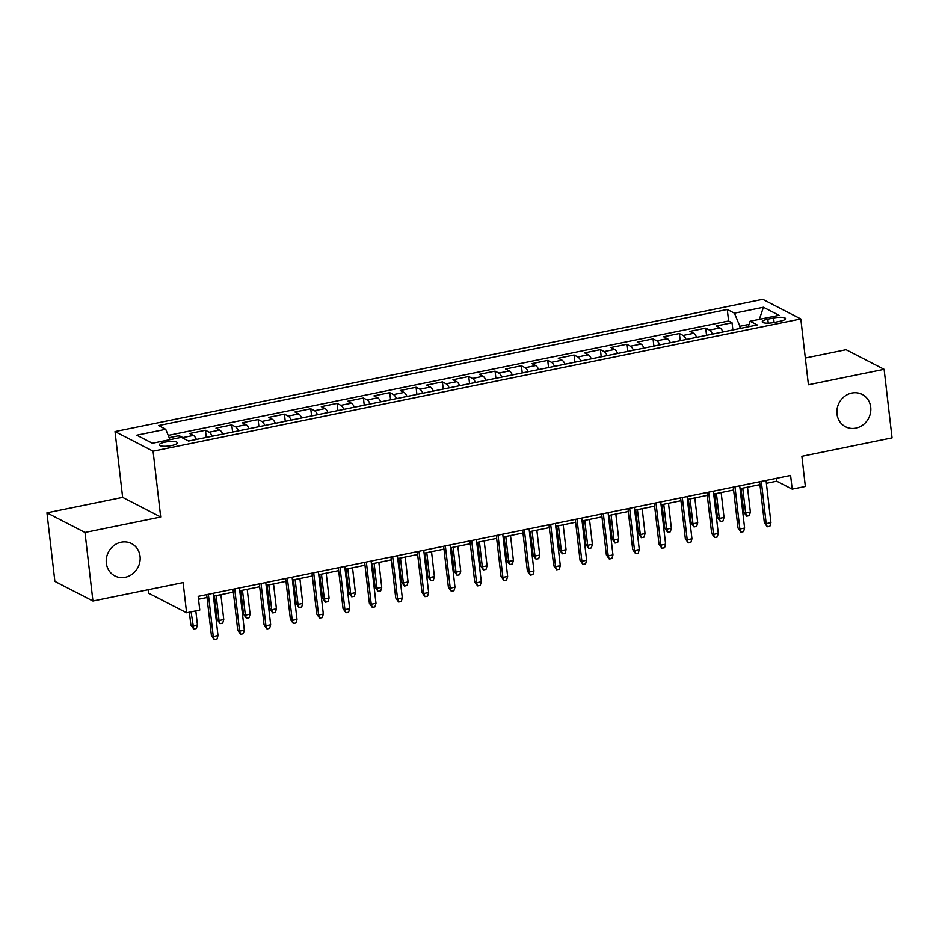 <?xml version="1.0" encoding="UTF-8"?>
<svg xmlns="http://www.w3.org/2000/svg" width="939" height="939" viewBox="0 0 939 939"><rect width="100%" height="100%" fill="white"/><g stroke="black" fill="none" stroke-linecap="round" stroke-linejoin="round"><path stroke-width="1.41" d="M140.052 556.311A18.205 16.632 -62.7 0 1 132.622 573.858A18.205 16.632 -62.7 0 1 114.863 575.936A18.205 16.632 -62.7 0 1 106.342 563.189A18.205 16.632 -62.7 0 1 113.772 545.641A18.205 16.632 -62.7 0 1 131.542 543.564A18.205 16.632 -62.7 0 1 140.052 556.311M870.711 407.15A18.205 16.632 -62.7 0 1 863.281 424.698A18.205 16.632 -62.7 0 1 845.511 426.776A18.205 16.632 -62.7 0 1 837.001 414.029A18.205 16.632 -62.7 0 1 844.431 396.481A18.205 16.632 -62.7 0 1 862.19 394.403A18.205 16.632 -62.7 0 1 870.711 407.15M171.579 445.556A9.097 2.195 -6.6 0 0 177.33 442.821A9.097 2.195 -6.6 0 0 164.994 442.163A9.097 2.195 -6.6 0 0 159.243 444.91A9.097 2.195 -6.6 0 0 171.579 445.556M148.162 589.739L148.55 593.166L186.603 612.78L199.772 610.092L198.188 596.371L790.603 475.427L792.199 489.149L805.357 486.461L801.871 456.295L892.05 437.879L884.115 369.32L846.062 349.707L805.322 358.029M46.95 512.847L54.885 581.405L92.938 601.019L85.003 532.46L160.698 517.002L153.08 451.178L115.028 431.576L122.645 497.388L46.95 512.847L85.003 532.46M153.08 451.178L800.803 318.955L762.75 299.341L115.028 431.576M722.983 331.948A11.374 3.733 -101.5 0 0 720.002 327.922L716.246 325.997L732.044 322.77L732.878 329.929M712.455 334.108A11.374 3.733 -101.5 0 0 709.473 330.082L705.717 328.145L706.539 335.305M705.717 328.145L689.919 331.361L693.675 333.298A11.374 3.733 -101.5 0 1 696.656 337.324M670.329 342.7A11.374 3.733 -101.5 0 0 667.336 338.674L663.591 336.737L679.39 333.521L680.212 340.681M644.001 348.076A11.374 3.733 -101.5 0 0 641.008 344.05L637.252 342.113L653.051 338.897L653.884 346.057M617.662 353.451A11.374 3.733 -101.5 0 0 614.681 349.425L610.925 347.489L626.724 344.273L627.557 351.432M591.335 358.827A11.374 3.733 -101.5 0 0 588.354 354.801L584.598 352.864L600.397 349.648L601.23 356.808M565.008 364.203A11.374 3.733 -101.5 0 0 562.015 360.177L558.271 358.24L574.069 355.012L574.891 362.184M538.681 369.579A11.374 3.733 -101.5 0 0 535.688 365.553L531.932 363.616L547.73 360.388L548.564 367.56M512.342 374.954A11.374 3.733 -101.5 0 0 509.361 370.928L505.605 368.992L521.403 365.764L522.237 372.936M486.015 380.33A11.374 3.733 -101.5 0 0 483.033 376.304L479.277 374.368L495.076 371.14L495.909 378.311M459.687 385.706A11.374 3.733 -101.5 0 0 456.706 381.68L452.95 379.743L468.749 376.516L469.57 383.687M433.36 391.082A11.374 3.733 -101.5 0 0 430.367 387.056L426.611 385.119L442.41 381.891L443.243 389.063M407.021 396.458A11.374 3.733 -101.5 0 0 404.04 392.432L400.284 390.495L416.083 387.267L416.916 394.439M380.694 401.833A11.374 3.733 -101.5 0 0 377.713 397.807L373.957 395.871L389.755 392.643L390.589 399.814M354.367 407.209A11.374 3.733 -101.5 0 0 351.386 403.183L347.63 401.246L363.428 398.019L364.25 405.19M328.04 412.585A11.374 3.733 -101.5 0 0 325.047 408.559L321.302 406.622L337.089 403.394L337.923 410.566M301.701 417.961A11.374 3.733 -101.5 0 0 298.719 413.935L294.963 411.998L310.762 408.77L311.595 415.942M275.373 423.336A11.374 3.733 -101.5 0 0 272.392 419.299L268.636 417.374L284.435 414.146L285.268 421.318M249.046 428.712A11.374 3.733 -101.5 0 0 246.065 424.674L242.309 422.75L258.108 419.522L258.929 426.693M222.719 434.076A11.374 3.733 -101.5 0 0 219.726 430.05L215.982 428.125L231.78 424.898L232.602 432.057M196.392 439.452A11.374 3.733 -101.5 0 0 193.399 435.426L189.643 433.501L205.441 430.273L206.275 437.433M773.583 317.992L767.797 319.178A8.815 2.124 -6.6 0 0 762.222 321.842A8.815 2.124 -6.6 0 0 774.17 322.464L779.957 321.279A8.815 2.124 -6.6 0 0 785.532 318.626A8.815 2.124 -6.6 0 0 773.583 317.992L774.1 322.476M749.087 324.389L739.85 326.267L734.462 313.18L727.267 309.471L158.538 425.578L165.733 429.287L136.777 435.203L152.411 443.255L181.368 437.339L188.575 441.048L757.292 324.953L750.097 321.244L748.313 326.784M734.462 313.18L763.43 307.264L779.065 315.328L750.097 321.244M732.044 322.77L728.605 320.997L168.245 435.391M184.244 438.818A11.374 3.733 78.5 0 0 182.87 437.586L179.114 435.649L169.184 437.668M205.441 430.273L209.197 432.21A11.374 3.733 78.5 0 1 212.179 436.236M231.78 424.898L235.525 426.834A11.374 3.733 78.5 0 1 238.518 430.86M258.108 419.522L261.864 421.458A11.374 3.733 78.5 0 1 264.845 425.484M284.435 414.146L288.191 416.083A11.374 3.733 78.5 0 1 291.172 420.109M310.762 408.77L314.518 410.707A11.374 3.733 78.5 0 1 317.499 414.733M337.089 403.394L340.845 405.331A11.374 3.733 78.5 0 1 343.838 409.357M363.428 398.019L367.184 399.955A11.374 3.733 78.5 0 1 370.166 403.981M389.755 392.643L393.511 394.58A11.374 3.733 78.5 0 1 396.493 398.606M416.083 387.267L419.839 389.204A11.374 3.733 78.5 0 1 422.82 393.23M442.41 381.891L446.166 383.828A11.374 3.733 78.5 0 1 449.159 387.854M468.749 376.516L472.493 378.452A11.374 3.733 78.5 0 1 475.486 382.478M495.076 371.14L498.832 373.076A11.374 3.733 78.5 0 1 501.813 377.102M521.403 365.764L525.159 367.701A11.374 3.733 78.5 0 1 528.141 371.727M547.73 360.388L551.486 362.325A11.374 3.733 78.5 0 1 554.48 366.351M574.069 355.012L577.814 356.949A11.374 3.733 78.5 0 1 580.807 360.975M600.397 349.648L604.153 351.573A11.374 3.733 78.5 0 1 607.134 355.599M626.724 344.273L630.48 346.198A11.374 3.733 78.5 0 1 633.461 350.224M653.051 338.897L656.807 340.822A11.374 3.733 78.5 0 1 659.8 344.848M679.39 333.521L683.134 335.446A11.374 3.733 78.5 0 1 686.127 339.484M740.096 328.462L739.85 326.267M186.603 612.78L183.117 582.603L92.938 601.019M800.803 318.955L808.42 384.767L884.115 369.32M766.388 483.315L776.764 481.191L792.199 489.149M198.516 599.246L207.014 597.509M213.458 596.195L233.342 592.133M239.785 590.819L259.669 586.758M266.113 585.443L286.008 581.382M292.44 580.067L312.335 576.006M318.767 574.691L338.662 570.63M345.106 569.316L364.989 565.255M371.433 563.94L391.328 559.879M397.76 558.564L417.655 554.503M424.088 553.188L443.983 549.139M450.427 547.813L470.31 543.763M476.754 542.449L496.637 538.387M503.081 537.073L522.976 533.012M529.408 531.697L549.303 527.636M555.747 526.321L575.63 522.26M582.074 520.945L601.958 516.884M608.402 515.57L628.297 511.509M634.729 510.194L654.624 506.133M661.068 504.818L680.951 500.757M687.395 499.442L707.278 495.381M713.722 494.067L733.617 490.005M740.049 488.691L759.944 484.63M776.436 478.327L776.764 481.191M728.605 320.997L727.267 309.471M179.114 435.649L179.361 437.75M165.733 429.287L170.006 439.663M759.346 319.354L763.43 307.264M160.698 517.002L122.645 497.388M759.616 481.766L764.346 522.683L766.201 523.645L761.306 481.414M770.931 522.671L769.886 526.239L767.257 526.779L766.201 523.645L770.931 522.671L766.048 480.451M767.257 526.779L764.346 522.683M750.367 512.072L749.31 515.64L746.681 516.18L743.782 512.084L745.625 513.034L750.367 512.072L747.491 487.177M746.681 516.18L745.625 513.034L742.749 488.139M743.782 512.084L741.047 488.491M733.277 487.141L738.019 528.058L739.862 529.009L734.979 486.789M744.604 528.047L743.559 531.615L740.918 532.155L739.862 529.009L744.604 528.047L739.721 485.827M740.918 532.155L738.019 528.058M706.95 492.517L711.68 533.434L713.534 534.385L708.652 492.165M718.276 533.422L717.22 536.991L714.591 537.531L713.534 534.385L718.276 533.422L713.394 491.203M714.591 537.531L711.68 533.434M680.622 497.881L685.353 538.81L687.207 539.761L682.324 497.541M691.949 538.798L690.893 542.366L688.264 542.906L687.207 539.761L691.949 538.798L687.066 496.567M688.264 542.906L685.353 538.81M654.295 503.257L659.025 544.186L660.88 545.136L655.985 502.917M665.622 544.174L664.566 547.742L661.936 548.282L660.88 545.136L665.622 544.174L660.727 501.942M661.936 548.282L659.025 544.186M724.039 517.448L722.983 521.016L720.354 521.556L717.443 517.459L719.297 518.41L724.039 517.448L721.152 492.552M720.354 521.556L719.297 518.41L716.422 493.515M717.443 517.459L714.72 493.867M697.712 522.823L696.656 526.392L694.027 526.932L691.116 522.835L692.97 523.786L697.712 522.823L694.825 497.928M694.027 526.932L692.97 523.786L690.083 498.891M691.116 522.835L688.393 499.243M671.373 528.199L670.329 531.767L667.688 532.307L664.789 528.211L666.643 529.162L671.373 528.199L668.498 503.304M667.688 532.307L666.643 529.162L663.756 504.266M664.789 528.211L662.054 504.619M645.046 533.575L644.001 537.143L641.36 537.683L638.461 533.587L640.304 534.537L645.046 533.575L642.17 508.68M641.36 537.683L640.304 534.537L637.428 509.642M638.461 533.587L635.726 509.994M627.956 508.633L632.698 549.561L634.541 550.512L629.658 508.292M639.283 549.55L638.238 553.118L635.597 553.658L634.541 550.512L639.283 549.55L634.4 507.318M635.597 553.658L632.698 549.561M618.719 538.951L617.662 542.519L615.033 543.059L612.122 538.963L613.977 539.913L618.719 538.951L615.831 514.044M615.033 543.059L613.977 539.913L611.101 515.018M612.122 538.963L609.399 515.37M601.629 514.009L606.371 554.937L608.214 555.888L603.331 513.668M612.956 554.926L611.899 558.494L609.27 559.034L608.214 555.888L612.956 554.926L608.073 512.694M609.27 559.034L606.371 554.937M575.302 519.384L580.032 560.313L581.887 561.264L577.004 519.044M586.629 560.301L585.572 563.87L582.943 564.409L581.887 561.264L586.629 560.301L581.746 518.07M582.943 564.409L580.032 560.313M548.975 524.76L553.705 565.689L555.559 566.64L550.677 524.42M560.301 565.677L559.245 569.245L556.616 569.785L555.559 566.64L560.301 565.677L555.407 523.446M556.616 569.785L553.705 565.689M522.636 530.136L527.378 571.065L529.232 572.015L524.338 529.796M533.962 571.053L532.918 574.621L530.277 575.149L529.232 572.015L533.962 571.053L529.08 528.821M530.277 575.149L527.378 571.065M496.308 535.512L501.05 576.44L502.893 577.391L498.01 535.171M507.635 576.429L506.579 579.997L503.95 580.525L502.893 577.391L507.635 576.429L502.752 534.197M503.95 580.525L501.05 576.44M592.392 544.327L591.335 547.895L588.706 548.435L585.795 544.338L587.65 545.289L592.392 544.327L589.504 519.42M588.706 548.435L587.65 545.289L584.762 520.394M585.795 544.338L583.072 520.734M566.053 549.702L565.008 553.271L562.367 553.799L559.468 549.714L561.322 550.665L566.053 549.702L563.177 524.795M562.367 553.799L561.322 550.665L558.435 525.77M559.468 549.714L556.733 526.11M539.725 555.078L538.681 558.646L536.04 559.174L533.141 555.09L534.984 556.041L539.725 555.078L536.85 530.171M536.04 559.174L534.984 556.041L532.108 531.145M533.141 555.09L530.406 531.486M513.398 560.454L512.342 564.022L509.713 564.55L506.802 560.466L508.656 561.416L513.398 560.454L510.523 535.547M509.713 564.55L508.656 561.416L505.781 536.521M506.802 560.466L504.079 536.862M487.071 565.83L486.015 569.398L483.385 569.926L480.475 565.841L482.329 566.792L487.071 565.83L484.184 540.923M483.385 569.926L482.329 566.792L479.442 541.897M480.475 565.841L477.751 542.237M469.981 540.887L474.711 581.816L476.566 582.767L471.683 540.547M481.308 581.804L480.252 585.373L477.622 585.901L476.566 582.767L481.308 581.804L476.425 539.573M477.622 585.901L474.711 581.816M460.732 571.194L459.687 574.762L457.058 575.302L454.147 571.217L456.002 572.168L460.732 571.194L457.856 546.298M457.058 575.302L456.002 572.168L453.114 547.273M454.147 571.217L451.413 547.613M443.654 546.263L448.384 587.192L450.239 588.143L445.356 545.911M454.981 587.18L453.924 590.748L451.295 591.277L450.239 588.143L454.981 587.18L450.086 544.949M451.295 591.277L448.384 587.192M434.405 576.569L433.36 580.138L430.719 580.678L427.82 576.593L429.663 577.544L434.405 576.569L431.529 551.674M430.719 580.678L429.663 577.544L426.787 552.648M427.82 576.593L425.085 552.989M417.315 551.639L422.057 592.568L423.912 593.518L419.017 551.287M428.642 592.544L427.597 596.112L424.956 596.652L423.912 593.518L428.642 592.544L423.759 550.324M424.956 596.652L422.057 592.568M408.078 581.945L407.021 585.513L404.392 586.053L401.493 581.969L403.336 582.919L408.078 581.945L405.202 557.05M404.392 586.053L403.336 582.919L400.46 558.024M401.493 581.969L398.758 558.365M390.988 557.015L395.73 597.943L397.573 598.894L392.69 556.663M402.315 597.92L401.258 601.488L398.629 602.028L397.573 598.894L402.315 597.92L397.432 555.7M398.629 602.028L395.73 597.943M381.75 587.321L380.694 590.889L378.065 591.429L375.154 587.333L377.009 588.295L381.75 587.321L378.863 562.426M378.065 591.429L377.009 588.295L374.133 563.388M375.154 587.333L372.431 563.74M364.661 562.391L369.391 603.319L371.245 604.27L366.363 562.038M375.987 603.296L374.931 606.864L372.302 607.404L371.245 604.27L375.987 603.296L371.105 561.076M372.302 607.404L369.391 603.319M355.423 592.697L354.367 596.265L351.738 596.805L348.827 592.709L350.681 593.671L355.423 592.697L352.536 567.802M351.738 596.805L350.681 593.671L347.794 568.764M348.827 592.709L346.092 569.116M338.333 567.766L343.064 608.683L344.918 609.646L340.035 567.414M349.66 608.672L348.604 612.24L345.975 612.78L344.918 609.646L349.66 608.672L344.766 566.452M345.975 612.78L343.064 608.683M329.084 598.073L328.04 601.641L325.399 602.181L322.5 598.084L324.354 599.047L329.084 598.073L326.209 573.177M325.399 602.181L324.354 599.047L321.467 574.14M322.5 598.084L319.765 574.492M312.006 573.142L316.736 614.059L318.591 615.022L313.696 572.79M323.321 614.047L322.277 617.616L319.636 618.155L318.591 615.022L323.321 614.047L318.438 571.828M319.636 618.155L316.736 614.059M285.667 578.518L290.409 619.435L292.252 620.397L287.369 578.166M296.994 619.423L295.949 622.991L293.308 623.531L292.252 620.397L296.994 619.423L292.111 577.203M293.308 623.531L290.409 619.435M259.34 583.894L264.07 624.811L265.925 625.773L261.042 583.542M270.667 624.799L269.61 628.367L266.981 628.907L265.925 625.773L270.667 624.799L265.784 582.579M266.981 628.907L264.07 624.811M233.013 589.269L237.743 630.186L239.598 631.149L234.715 588.917M244.34 630.175L243.283 633.743L240.654 634.283L239.598 631.149L244.34 630.175L239.445 587.955M240.654 634.283L237.743 630.186M206.686 594.645L211.416 635.562L213.27 636.513L208.376 594.293M218.001 635.55L216.956 639.119L214.327 639.659L213.27 636.513L218.001 635.55L213.118 593.331M214.327 639.659L211.416 635.562M302.757 603.448L301.701 607.017L299.072 607.556L296.172 603.46L298.015 604.423L302.757 603.448L299.881 578.553M299.072 607.556L298.015 604.423L295.139 579.516M296.172 603.46L293.438 579.868M276.43 608.824L275.373 612.392L272.744 612.932L269.833 608.836L271.688 609.798L276.43 608.824L273.542 583.929M272.744 612.932L271.688 609.798L268.812 584.891M269.833 608.836L267.11 585.243M250.103 614.2L249.046 617.768L246.417 618.308L243.506 614.212L245.361 615.174L250.103 614.2L247.215 589.305M246.417 618.308L245.361 615.174L242.473 590.267M243.506 614.212L240.771 590.619M223.764 619.576L222.719 623.144L220.078 623.684L217.179 619.587L219.033 620.538L223.764 619.576L220.888 594.68M220.078 623.684L219.033 620.538L216.146 595.643M217.179 619.587L214.444 595.995M197.436 624.951L196.38 628.52L193.751 629.06L190.852 624.963L192.695 625.914L197.436 624.951L195.817 610.89M193.751 629.06L191.075 611.864M190.852 624.963L189.373 612.205M709.473 330.082L720.002 327.922M182.87 437.586L193.399 435.426M209.197 432.21L219.726 430.05M235.525 426.834L246.065 424.674M261.864 421.458L272.392 419.299M288.191 416.083L298.719 413.935M314.518 410.707L325.047 408.559M340.845 405.331L351.386 403.183M367.184 399.955L377.713 397.807M393.511 394.58L404.04 392.432M419.839 389.204L430.367 387.056M446.166 383.828L456.706 381.68M472.493 378.452L483.033 376.304M498.832 373.076L509.361 370.928M525.159 367.701L535.688 365.553M551.486 362.325L562.015 360.177M577.814 356.949L588.354 354.801M604.153 351.573L614.681 349.425M630.48 346.198L641.008 344.05M656.807 340.822L667.336 338.674M683.134 335.446L693.675 333.298M768.255 323.145L767.797 319.178"/></g></svg>
